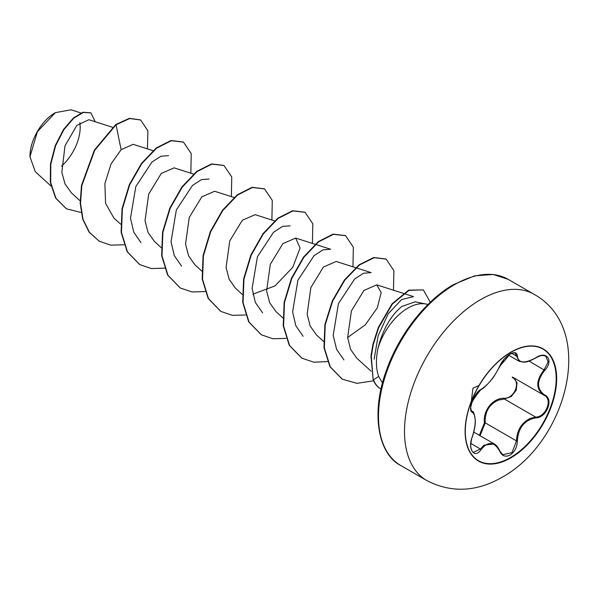 <?xml version="1.0" encoding="UTF-8"?>
<svg xmlns="http://www.w3.org/2000/svg" width="599" height="599" viewBox="0 0 599 599"><rect width="100%" height="100%" fill="white"/><g stroke="black" fill="none" stroke-linecap="round" stroke-linejoin="round"><path stroke-width="0.9" d="M542.986 349.075A64.482 37.228 -60 0 1 552.675 400.791A64.482 37.228 -60 0 1 510.595 457.479A64.482 37.228 -60 0 1 478.504 460.758M510.895 352.347A64.482 37.228 -60 0 1 543.136 349.157A64.482 37.228 -60 0 1 553.019 400.828A64.482 37.228 -60 0 1 510.895 457.651A64.482 37.228 -60 0 1 478.653 460.841A64.482 37.228 -60 0 1 468.77 409.169A64.482 37.228 -60 0 1 510.895 352.347M535.88 417.87C524.499 419.974 518.322 427.656 517.356 440.916C517.087 447.273 514.676 451.99 510.101 455.075C505.436 457.337 501.947 456.034 499.633 451.167C494.362 441.523 488.192 440.976 481.124 449.512C474.573 459.5 467.205 448.973 472.267 436.896C476.22 423.89 476.22 415.654 472.267 412.187C467.205 410.787 474.588 391.761 481.124 389.35A0.636 0.532 63.4 0 1 480.885 389.62C483.333 389.35 492.895 378.613 494.34 375.805L504.066 359.325C506.162 356.697 515.672 348.423 499.761 366.199L499.633 366.318C501.947 361.145 505.436 357.041 510.101 354.016C514.676 351.718 517.094 352.407 517.356 356.098C518.33 363.271 524.507 363.825 535.88 357.753C546.632 350.183 554.008 360.688 544.753 370.354C536.517 380.859 536.517 389.088 544.753 395.033C554.015 398.874 546.61 417.892 535.88 417.87L535.663 417.091C545.966 417.159 553.027 399.031 544.124 395.31L512.385 377.003M479.372 435.316L484.396 422.901C482.839 410.457 493.014 397.841 504.201 398.26L504.38 399.031L498.682 400.042C489.256 404.13 484.778 411.738 485.227 422.857L480.054 435.713M499.746 451.002L502.935 454.716L512.003 452.597L516.503 440.916C516.907 430.232 521.534 422.707 530.385 418.342L535.663 417.091L504.38 399.031L511.269 396.501L516.211 390.241L517.057 382.918L513.5 377.64M473.375 452.32L480.473 448.98L483.91 445.207L494.295 443.934M480.832 389.5L480.885 389.62C466.396 407.028 471.877 408.346 471.024 410.038L471.742 411.236M504.201 398.26C514.563 398.747 521.317 381.323 512.257 377.535A0.636 0.382 -61.9 0 1 512.781 377.228M55.071 112.829A35.528 20.508 120 0 0 29.95 156.339M80.992 112.986L71.004 109.797L55.415 112.627L37.415 131.638L29.95 156.766L35.319 171.756L51.005 186.012M426.061 304.037L415.159 301.814L401.794 306.463C390.541 315.8 382.574 329.869 377.887 348.678A45.853 26.476 -60 0 1 407.897 308.096A45.853 26.476 -60 0 1 426.061 304.037A45.853 26.476 -60 0 1 427.911 304.524M382.499 382.963L378.658 376.472C376 368.984 375.745 359.722 377.887 348.678M112.47 127.273L88.839 119.718L76.814 125.416L64.992 145.842L61.832 172.25L65.014 183.93L71.408 192.856L80.476 201.099M153.404 150.798L133.135 144.322L121.125 149.683L111.025 163.984L104.892 183.586L105.559 203.293L113.855 217.976M193.934 174.204L174.084 167.855L161.273 173.455L148.709 194.054L145.025 220.694L148.065 232.479L154.377 241.382M234.059 197.468L214.614 191.261L201.811 196.861L189.247 217.452L185.555 244.085L188.595 255.855L194.9 264.795L202.058 271.302M274.993 221.001L255.144 214.659L242.34 220.252L229.776 240.843L226.085 267.476L229.125 279.261L235.437 288.194L242.251 294.394M252.875 294.184L274.993 285.91L292.746 267.334L300.077 248.083L295.674 238.065L282.863 243.666L270.314 264.264L266.622 290.889L269.662 302.705L275.959 311.592L283.117 318.099M355.649 267.671L336.204 261.456L323.393 267.057L310.844 287.632L307.152 314.265L310.17 326.073L316.504 334.976L323.849 341.685M347.63 337.514L365.255 324.89L377.333 307.804L381.181 292.537L376.734 284.862L363.945 290.433L351.388 310.986L347.637 337.589L350.535 349.292L356.757 358.135L371.095 371.185M374.158 359.235L378.141 335.732L388.272 313.719L401.615 299.552L413.512 296.61L376.734 284.854M343.946 359.947L336.623 349.427L333.201 335.418L338.42 303.648L354.571 279.074L363.526 273.249L371.163 272.627L356.053 267.798M303.116 336.279L295.861 325.804L292.604 311.884L297.928 280.175L314.071 255.653L323.018 249.828L330.626 249.236M262.609 312.85L255.354 302.458L252.104 288.486L257.405 256.799L273.533 232.277L282.496 226.415L290.096 225.853M181.534 266.068L174.302 255.631L171.029 241.704L176.331 210.002L192.466 185.465L201.414 179.625L209.044 179.034M140.997 242.677L133.779 232.217L130.492 218.298L135.801 186.589L151.944 162.059L160.906 156.242L168.506 155.635M121.125 149.683L116.034 124.802L129.669 118.527L140.638 119.995L147.901 130.829L147.429 148.889M81.449 212.6L66.399 208.796L55.939 198.239L50.675 182.568L50.795 164.148L55.647 145.647L63.913 129.609L73.812 118.108L83.396 112.425L90.876 112.897L95.248 121.769M115.697 124.607L94.365 150.117L81.501 185.376L80.176 203.203L82.737 219.234L89.109 232.18L99.262 241.21L89.446 232.375L83.074 219.429L80.521 203.398L81.838 185.57L94.702 150.312L116.034 124.802L115.697 124.607L129.332 118.332L140.465 119.897M66.234 208.699L55.602 198.044L50.338 182.373L50.458 163.954L55.31 145.445L63.576 129.414L73.475 117.913L83.059 112.23L90.711 112.807M99.262 241.21L110.8 245.148L123.978 244.781M190.841 173.208L191.223 153.621L183.474 142.105L171.329 140.72L156.549 148.208L141.776 163.647L129.639 184.911L122.368 208.976L121.462 232.412L127.445 251.872L139.792 264.616L151.442 268.562L164.755 268.135M231.371 196.614L231.753 177.019L224.004 165.504L211.859 164.119L197.078 171.606L182.306 187.045L170.168 208.31L162.898 232.375L161.992 255.81L167.975 275.27L180.321 288.014L191.972 291.96L205.285 291.533M271.901 220.013L272.283 200.418L264.533 188.902L252.389 187.517L237.608 195.004L222.835 210.444L210.698 231.708L203.428 255.78L202.522 279.216L208.504 298.669L220.851 311.413L232.39 315.344L245.568 314.977M312.431 243.411L312.813 223.824L305.063 212.301L292.918 210.923L278.138 218.41L263.365 233.85L251.228 255.107L243.958 279.179L243.052 302.615L249.034 322.067L261.381 334.811L272.919 338.742L286.097 338.383M352.961 266.81L353.343 247.222L345.593 235.699L333.448 234.321L318.668 241.809L303.895 257.248L291.758 278.505L284.488 302.577L283.582 326.013L289.564 345.473L301.911 358.209L313.839 362.2L327.481 361.616M393.491 290.208L393.872 270.621L386.123 259.097L374.113 257.69L359.497 264.975L344.837 280.092L332.685 300.99L325.235 324.778L324.329 347.914L330.289 366.88L342.284 379.189L356.929 383.353L373.634 380.777M430.254 302.248L423.366 289.901L409.035 290.328L392.367 304.03L378.688 327.571L373.267 344.522L371.29 356.263L373.155 379.594L370.953 356.068L372.93 344.328L378.351 327.376L392.031 303.835L408.698 290.133L423.366 289.901M183.301 142.008L170.992 140.525L156.212 148.013L141.439 163.452L129.302 184.717L122.031 208.781L121.125 232.217L127.108 251.677L139.619 264.511M223.831 165.406L211.522 163.924L196.742 171.411L181.969 186.851L169.824 208.115L162.561 232.18L161.655 255.616L167.638 275.076L180.149 287.917M264.361 188.805L252.052 187.322L237.271 194.81L222.499 210.249L210.354 231.513L203.091 255.586L202.185 279.022L208.167 298.474L220.679 311.315M304.891 212.203L292.582 210.728L277.801 218.216L263.028 233.655L250.884 254.912L243.621 278.984L242.715 302.42L248.697 321.873L261.209 334.714M345.421 235.602L333.111 234.127L318.331 241.614L303.558 257.053L291.413 278.31L284.151 302.383L283.245 325.819L289.227 345.279L301.739 358.112M385.951 259L373.776 257.495L359.16 264.78L344.5 279.898L332.348 300.795L324.898 324.583L323.984 347.719L329.952 366.685L342.119 379.092M381.009 389.036A43.862 25.323 -60 0 1 380.784 388.901A43.862 25.323 -60 0 1 373.491 379.788L378.658 376.472M380.612 388.803A43.862 25.323 -60 0 1 380.447 388.706A43.862 25.323 -60 0 1 373.155 379.594M61.48 166.178A35.528 20.508 120 0 0 79.832 122.66M484.396 422.901L485.227 422.857L516.503 440.916L517.356 440.916M544.753 395.033A0.636 0.419 117.9 0 1 544.132 395.318C535.701 389.193 535.701 380.687 544.124 369.793L548.145 361.931L545.824 356.203C541.533 354.878 540.612 355.477 535.865 357.895L535.731 357.843M535.88 357.753L535.865 357.895C525.997 363.166 525.113 361.796 523.593 362.208L519.101 361.249L515.215 353.208C515.432 352.354 513.515 352.781 509.479 354.488C504.515 358.239 501.281 362.148 499.761 366.199M502.935 454.716L499.633 451.167M544.753 370.354L529.097 361.122M517.356 356.098A0.636 0.517 -179.4 0 1 516.503 356.068L511.763 353.335M481.124 389.35C488.2 384.76 494.37 377.085 499.633 366.318M471.81 411.281L472.027 411.401A0.636 0.592 115.6 0 1 472.267 412.187M470.844 443.417L481.124 449.512M499.611 450.688L499.761 450.815C498.039 447.221 496.212 444.937 494.287 443.964L494.287 443.964M543.742 395.1L544.132 395.318A0.636 0.419 117.9 0 1 544.124 395.31L544.356 395.445M510.887 457.861A64.744 37.378 -60 0 1 465.109 431.43A64.744 37.378 -60 0 1 510.887 352.137A64.744 37.378 -60 0 1 556.666 378.568A64.744 37.378 -60 0 1 510.887 457.861M426.758 480.525A107.468 62.049 -60 0 1 410.285 394.404A107.468 62.049 -60 0 1 480.495 299.702A107.468 62.049 -60 0 1 534.226 294.379L508.222 279.366A107.468 62.049 120 0 0 454.484 284.682A107.468 62.049 120 0 0 384.273 379.392A107.468 62.049 120 0 0 400.753 465.505L426.758 480.525C451.152 493.104 476.227 492.041 501.984 477.328C566.28 442.234 597.405 329.787 534.226 294.379M473.794 432.096L494.108 443.829M400.753 465.505C378.845 454.641 369.71 413.842 387.141 368.392C399.87 333.276 426.69 299.702 453.525 284.592L474.55 275.862L493.254 274.477L508.222 279.366M113.84 217.991L120.661 224.191M154.37 241.39L161.528 247.904M295.674 238.058L330.633 249.229M508.499 355.147L519.093 361.264M480.885 389.62L476.46 393.655L472.326 400.956L470.814 406.841L471.241 404.145M471.428 400.476L472.963 388.152L478.691 385.636M473.39 452.327L473.39 452.327C471.997 452.35 470.357 446.966 470.762 444.87C471.173 440.782 471.69 438.146 472.319 436.963C474.386 430.763 475.389 425.268 475.329 420.468C474.363 413.707 473.33 410.719 472.229 411.513"/></g></svg>
